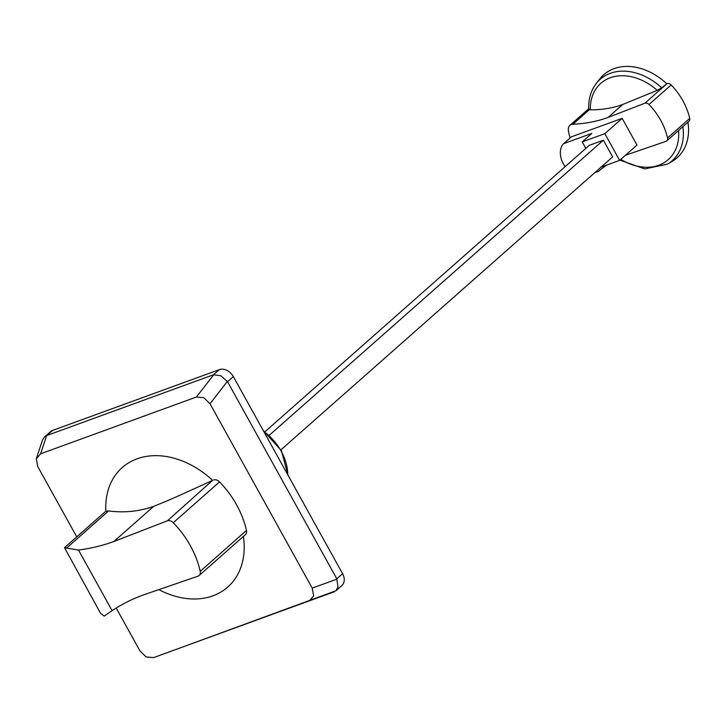 <?xml version="1.0" encoding="UTF-8"?>
<svg xmlns="http://www.w3.org/2000/svg" width="726" height="726" viewBox="0 0 726 726"><rect width="100%" height="100%" fill="white"/><g stroke="black" fill="none" stroke-linecap="round" stroke-linejoin="round"><path stroke-width="1.09" d="M342.59 573.703L336.81 578.813L337.98 587.053L335.902 590.783L341.846 585.537A11.661 8.748 -131.4 0 0 344.042 581.698A11.661 8.748 -131.4 0 0 342.59 573.703L233.327 376.585A11.661 8.748 -131.4 0 0 226.911 370.396A11.661 8.748 -131.4 0 0 219.297 369.652L52.68 430.382A11.661 8.748 -131.4 0 0 50.521 431.661L44.576 436.907L42.462 440.092L36.3 458.759L40.583 453.814L196.401 397.022L203.806 397.703L210.014 403.747L312.207 588.105L313.659 595.883L309.376 600.829L153.531 657.629L146.153 656.939L139.946 650.895L116.196 608.052M40.583 453.814L46.645 435.591L44.576 436.907M46.645 435.591L52.68 430.382M76.738 536.877L37.752 466.537L36.3 458.759M219.297 369.652L213.517 374.752L220.849 375.75L227.547 381.685L233.327 376.585M335.902 590.783L167.016 652.747M243.391 536.432A79.715 59.795 48.6 0 1 212.945 595.81A79.715 59.795 48.6 0 1 158.831 589.621M666.749 83.735A55.412 41.563 -131.4 0 0 614.051 68.634A55.412 41.563 -131.4 0 0 599.785 78.943L596.3 83.417A54.35 40.774 -131.4 0 1 610.294 73.299A54.35 40.774 -131.4 0 1 661.667 87.819L667.121 83.599L644.96 103.174L608.089 117.43A170.746 128.075 48.6 0 1 572.923 124.21A7.814 5.862 -131.4 0 0 569.892 125.371A7.814 5.862 -131.4 0 0 568.394 130.598A57.408 43.061 -131.4 0 0 570.128 137.931M589.031 108.782L589.349 109.708L590.311 109.835C602.099 109.88 612.916 108.092 622.772 104.453L657.266 90.36L661.667 87.819M595.438 172.089A7.814 5.862 -131.4 0 0 598.877 171.027A170.746 128.075 48.6 0 1 607.009 164.983M625.231 155.446A170.746 128.075 48.6 0 1 628.471 154.211L666.096 141.316A4.184 3.14 -131.4 0 0 666.758 140.898A4.184 3.14 -131.4 0 0 667.539 137.976A57.399 43.061 -131.4 0 0 648.99 104.517A4.184 3.14 -131.4 0 0 644.96 103.174M622.772 104.453L608.089 117.43M585.828 148.376L582.225 141.888L604.822 133.657L622.164 118.338L571.335 136.86L563.63 143.675A15.555 9.865 -110 0 0 565.155 166.635M622.164 118.338L636.983 145.064L619.632 160.382L601.01 167.171M667.121 83.599A4.184 3.14 48.6 0 1 671.151 84.942A57.399 43.061 48.6 0 1 689.7 118.402A4.184 3.14 48.6 0 1 688.929 121.324L666.758 140.898M619.931 160.128L644.752 168.913L667.557 164.112L672.43 161.199A55.412 41.563 -131.4 0 0 687.939 122.195M604.822 133.657L619.632 160.382M264.963 431.752L589.24 145.354L603.36 140.209L612.626 156.916L280.944 449.839M582.225 141.888L591.862 133.384L563.63 143.675M269.237 435.301L603.36 140.209M66.502 548.13L78.49 550.027L112.113 610.684L104.172 616.093L100.533 613.261L64.514 547.685L66.502 548.13L108.628 510.922C124.101 513.001 139.129 511.467 153.721 506.331L113.918 541.478A247.856 185.92 48.6 0 1 78.49 550.027M64.514 547.685L104.735 512.157A11.344 8.503 48.6 0 1 105.86 511.358L108.628 510.922M112.113 610.684A247.856 185.92 48.6 0 1 143.521 594.875L198.134 576.145A6.071 4.556 -131.4 0 0 199.096 575.546A6.071 4.556 -131.4 0 0 200.222 571.308A83.327 62.5 -131.4 0 0 173.296 522.729A6.071 4.556 -131.4 0 0 167.443 520.787L113.918 541.478M153.721 506.331C166.308 501.221 167.08 501.203 212.609 480.358L167.443 520.787M213.707 479.931A6.071 4.556 48.6 0 1 219.551 481.882A83.327 62.5 48.6 0 1 246.477 530.452A6.071 4.556 48.6 0 1 245.361 534.69L199.096 575.546M105.86 511.358A79.715 59.795 48.6 0 1 140.182 457.797A79.715 59.795 48.6 0 1 212.609 480.358M336.81 578.813L227.547 381.685M213.517 374.752L46.9 435.482M213.762 374.68L196.401 397.022M336.964 579.121L312.207 588.105M287.777 474.822A46.664 35.002 -131.4 0 0 281.144 451.136A46.664 35.002 -131.4 0 0 263.71 431.389M590.311 109.835A50.902 38.179 48.6 0 1 610.257 77.755A50.902 38.179 48.6 0 1 657.266 90.36M689.7 118.402L667.539 137.976M589.349 109.708L572.923 124.21M671.151 84.942L648.99 104.517M667.557 164.112A54.35 40.774 -131.4 0 0 682.894 126.651M678.556 130.48A50.902 38.179 48.6 0 1 620.803 159.348M246.477 530.452L200.222 571.308M219.551 481.882L173.296 522.729M309.376 600.829L334.132 591.835M210.014 403.747L227.365 381.404M263.193 430.464L281.434 450.71L288.031 475.276M588.704 108.755L569.892 125.371M588.722 109.29C588.323 99.217 590.855 90.587 596.3 83.417"/></g></svg>
